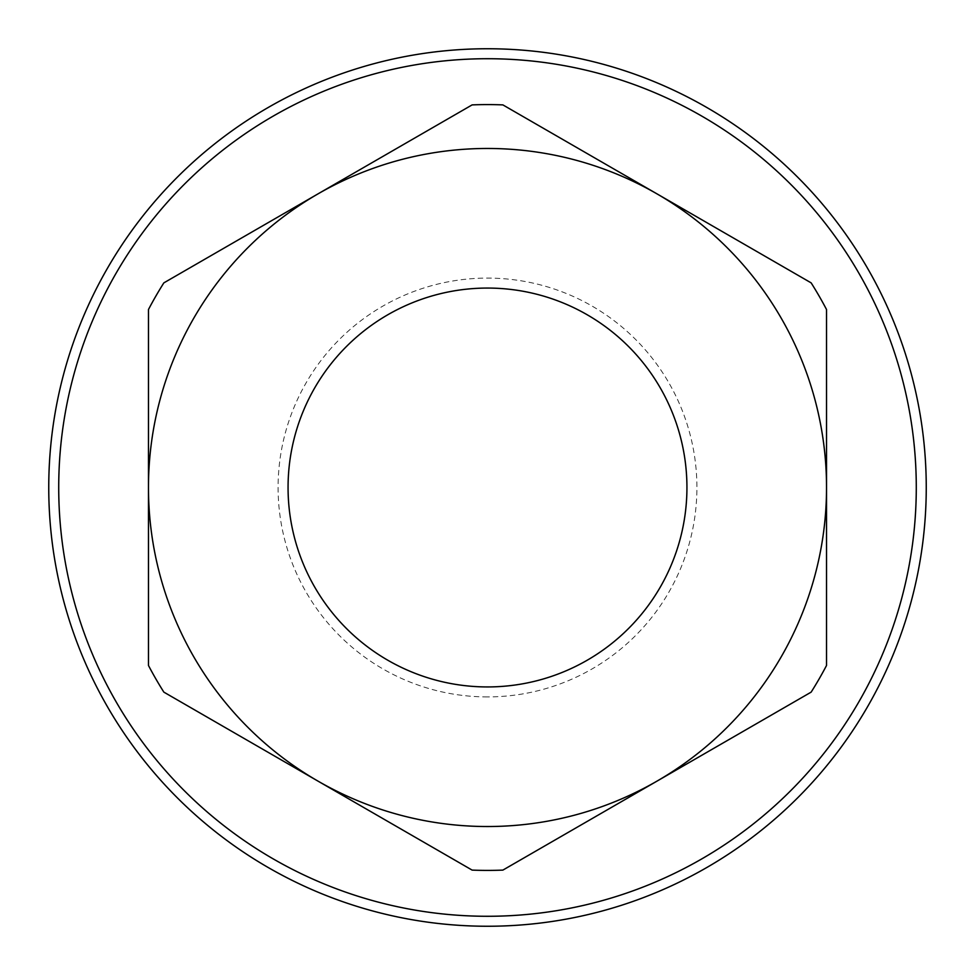<?xml version="1.0" encoding="UTF-8"?>
<svg xmlns="http://www.w3.org/2000/svg" width="975" height="975" viewBox="0 0 975 975"><rect width="100%" height="100%" fill="white"/><g stroke="black" fill="none" stroke-linecap="round" stroke-linejoin="round"><path stroke-width="0.73" stroke-dasharray="4.88 3.66" d="M487.5 58.719A428.781 428.781 0 0 1 916.281 487.5A428.781 428.781 0 0 1 487.5 916.281A428.781 428.781 0 0 1 58.719 487.5A428.781 428.781 0 0 1 487.5 58.719M487.5 926.25A438.75 438.75 0 0 0 926.25 487.5A438.75 438.75 0 0 0 487.5 48.75A438.75 438.75 0 0 0 48.75 487.5A438.75 438.75 0 0 0 487.5 926.25M487.5 696.906A209.406 209.406 0 0 1 278.094 487.5A209.406 209.406 0 0 1 487.5 278.094A209.406 209.406 0 0 1 696.906 487.5A209.406 209.406 0 0 1 487.5 696.906M487.5 686.936A199.436 199.436 0 0 1 288.064 487.5A199.436 199.436 0 0 1 487.5 288.064A199.436 199.436 0 0 1 686.936 487.5A199.436 199.436 0 0 1 487.5 686.936M472.119 104.898A382.907 382.907 0 0 1 502.881 104.898L811.151 282.872A382.907 382.907 0 0 1 826.532 309.526L826.532 665.474A382.907 382.907 0 0 1 811.151 692.128L502.881 870.102A382.907 382.907 0 0 1 472.119 870.102L163.849 692.128A382.907 382.907 0 0 1 148.468 665.474L148.468 309.526A382.907 382.907 0 0 1 163.849 282.872L472.119 104.898"/><path stroke-width="1.46" d="M487.5 916.281A428.781 428.781 0 0 0 916.281 487.5A428.781 428.781 0 0 0 487.5 58.719A428.781 428.781 0 0 0 58.719 487.5A428.781 428.781 0 0 0 487.5 916.281M487.5 48.75A438.75 438.75 0 0 1 926.25 487.5A438.75 438.75 0 0 1 487.5 926.25A438.75 438.75 0 0 1 48.75 487.5A438.75 438.75 0 0 1 487.5 48.75M487.5 686.936A199.436 199.436 0 0 1 288.064 487.5A199.436 199.436 0 0 1 487.5 288.064A199.436 199.436 0 0 1 686.936 487.5A199.436 199.436 0 0 1 487.5 686.936M317.984 193.891A339.032 339.032 0 0 1 826.532 487.5A339.032 339.032 0 0 1 317.984 781.109L472.119 870.102A382.907 382.907 0 0 0 502.881 870.102L811.151 692.128A382.907 382.907 0 0 0 826.532 665.474L826.532 309.526A382.907 382.907 0 0 0 811.151 282.872L502.881 104.898A382.907 382.907 0 0 0 472.119 104.898L163.849 282.872A382.907 382.907 0 0 0 148.468 309.526L148.468 487.5A339.032 339.032 0 0 1 317.984 193.891M163.849 692.128A382.907 382.907 0 0 1 148.468 665.474L148.468 487.5A339.032 339.032 0 0 0 317.984 781.109L163.849 692.128"/></g></svg>
